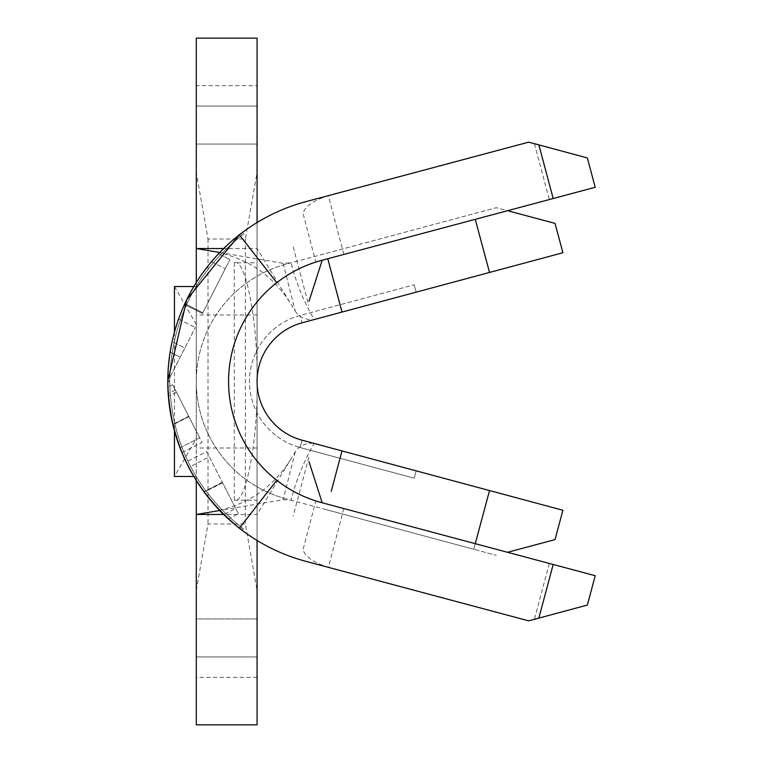 <?xml version="1.0" encoding="UTF-8"?>
<svg xmlns="http://www.w3.org/2000/svg" width="763" height="763" viewBox="0 0 763 763"><rect width="100%" height="100%" fill="white"/><g stroke="black" fill="none" stroke-linecap="round" stroke-linejoin="round"><path stroke-width="0.57" stroke-dasharray="3.81 2.86" d="M219.715 252.515L283.083 263.311L291.084 262.834C296.168 282.939 303.874 301.843 314.203 319.544L562.913 252.734L555.025 223.387L496.303 207.689L286.325 264.084A121.575 121.575 0 0 0 196.291 381.5L196.291 315.014L196.291 381.5A121.575 121.575 0 0 0 286.325 498.916L473.756 549.255L475.263 543.666M234.279 262.777L234.279 500.223C245.562 505.535 258.094 440.241 257.074 381.5L257.074 262.777L257.074 381.5C258.094 322.759 245.562 257.465 234.279 262.777L257.074 262.777M184.865 303.636A186.162 186.162 0 0 1 218.495 253.812A186.162 186.162 0 0 0 184.503 304.418A186.162 186.162 0 0 1 211.465 261.709A186.162 186.162 0 0 0 184.865 303.636A186.162 186.162 0 0 1 211.465 261.709A186.162 186.162 0 0 0 184.865 303.636L202.805 312.782L229.901 259.62L202.424 313.545L225.257 268.738L202.805 312.782L225.257 268.738L202.805 312.782L184.865 303.636M172.133 341.547A186.162 186.162 0 0 1 178.599 319.01A186.162 186.162 0 0 0 167.86 376.674A186.162 186.162 0 0 1 172.133 341.547L184.856 348.023L195.299 327.518L169.758 377.647L184.856 348.023L172.133 341.547M188.699 416.245L175.337 390.017L202.033 442.426L181.937 452.669L172.886 424.724C168.871 402.759 167.211 390.227 167.879 387.118L168.385 396.321L172.905 424.8L181.937 452.669L172.896 424.762C169.405 406.603 167.841 396.235 168.194 393.66C167.831 396.111 169.367 406.336 172.791 424.352L180.001 447.795L199.668 437.771L188.699 416.245L172.791 424.352M240.717 529.255L241.871 527.748C195.118 490.17 171.055 441.396 169.701 381.424C171.122 321.299 195.328 272.467 242.31 234.918C195.442 272.353 171.236 321.061 169.701 381.023L167.793 381.014L169.701 381.014C170.998 441.891 195.557 491.181 243.368 528.883C195.681 491.296 171.122 442.139 169.701 381.433L167.793 381.433C169.243 442.769 194.05 492.421 242.224 530.399C193.926 492.307 169.109 442.511 167.793 381.004C169.424 319.678 194.384 270.102 242.672 232.267L243.807 233.783C196.005 271.237 171.303 320.307 169.701 381.014C170.941 441.148 194.994 490.056 241.871 527.748L240.717 529.255C193.478 491.286 169.176 442.015 167.793 381.424C169.233 320.679 193.688 271.342 241.156 233.402L239.344 234.804L276.769 282.701A125.37 125.37 0 0 0 276.769 480.299L239.344 528.196M203.912 491.696C192.238 473.947 186.306 464.057 186.115 462.016C186.382 464.238 192.429 474.271 204.236 492.125C218.027 508.883 226.077 517.81 228.375 518.926C226.039 517.81 217.884 508.73 203.912 491.696L222.357 482.292L238.409 513.814L228.375 518.926M196.291 438.487L196.291 286.516L196.291 438.487L174.441 476.484M257.074 590.457L257.074 172.543L245.352 239.029L208.013 239.029L196.291 172.543L196.291 590.457L208.013 523.971L245.352 523.971L257.074 590.457L257.074 618.946L196.291 618.946L196.291 590.457M196.291 656.943L196.291 618.946L257.074 618.946L257.074 656.943L196.291 656.943L196.291 724.85L257.074 724.85L257.074 656.943L196.291 656.943M196.291 282.52L196.291 480.48M196.291 85.637L196.291 38.15L257.074 38.15L257.074 85.637L196.291 85.637L196.291 172.543M234.279 500.223L257.074 500.223M321.604 260.374L595.207 187.297L587.357 157.931L528.654 142.156L305.915 201.642A186.162 186.162 0 0 0 305.915 561.358L528.654 620.844L587.357 605.069L595.207 575.703L315.796 501.072L302.978 549.875C305.677 557.104 314.156 562.894 328.395 567.243L343.836 508.568M326.354 509.665L496.303 555.311L473.756 549.255L489.531 490.552L314.203 443.456C303.827 461.272 296.12 480.175 291.084 500.166L283.083 499.689L219.715 510.485M341.996 312.077L302.091 322.797A60.782 60.782 0 0 0 302.091 440.203A60.782 60.782 0 0 1 302.091 322.797A60.782 60.782 0 0 0 302.091 440.203A60.782 60.782 0 0 1 302.091 322.797A60.782 60.782 0 0 0 302.091 440.203A60.782 60.782 0 0 1 302.091 322.797L300.126 315.453L302.091 322.797A60.782 60.782 0 0 0 302.091 440.203A60.782 60.782 0 0 1 302.091 322.797A60.782 60.782 0 0 0 302.091 440.203L416.15 470.838L414.175 478.182L416.15 470.838L414.175 478.182L416.15 470.838L414.175 478.182L416.15 470.838L414.175 478.182L416.15 470.838L341.996 450.923M507.576 552.298L555.025 539.613L562.913 510.266L489.531 490.552M302.091 440.203L416.15 470.838L302.091 440.203L416.15 470.838L302.091 440.203L416.15 470.838L302.091 440.203L300.126 447.547L414.175 478.182L300.126 447.547L414.175 478.182L300.126 447.547L414.175 478.182L300.126 447.547L414.175 478.182L300.126 447.547L302.091 440.203M257.074 172.543L257.074 85.637M257.074 222.538L257.074 540.462M257.074 381.5L257.074 447.986L257.074 381.5M208.013 239.029L208.013 523.971M245.352 239.029L245.352 523.971M257.074 144.054L196.291 144.054L257.074 144.054M257.074 106.057L196.291 106.057L257.074 106.057M313.316 443.217C304.857 443.227 298.829 446.136 295.243 451.934L257.074 514.472L223.673 514.472M283.083 263.311L295.243 311.066L257.074 248.528L223.673 248.528M295.243 451.934L283.083 499.689M295.243 311.066C298.81 316.855 304.828 319.764 313.316 319.783M475.263 219.334L489.531 272.448M302.091 322.797L416.15 292.162L414.175 284.818L416.15 292.162L414.175 284.818L416.15 292.162L414.175 284.818L416.15 292.162L414.175 284.818L416.15 292.162L302.091 322.797M326.354 253.335L496.303 207.689L507.576 210.702M286.325 264.084A121.575 121.575 0 0 0 286.325 498.916M300.126 315.453A68.384 68.384 0 0 0 300.126 447.547A68.384 68.384 0 0 1 300.126 315.453L414.175 284.818L300.126 315.453A68.384 68.384 0 0 0 300.126 447.547A68.384 68.384 0 0 1 300.126 315.453L414.175 284.818L300.126 315.453A68.384 68.384 0 0 0 300.126 447.547A68.384 68.384 0 0 1 300.126 315.453L414.175 284.818L300.126 315.453A68.384 68.384 0 0 0 300.126 447.547A68.384 68.384 0 0 1 300.126 315.453L414.175 284.818L300.126 315.453M315.796 501.072L321.604 502.626M343.836 254.432L328.395 195.757C314.175 200.097 305.696 205.886 302.978 213.125L315.796 261.928M167.793 381.233L187.202 298.743L241.156 233.402L242.31 234.918L241.156 233.402M193.85 476.484L196.291 476.484M193.85 286.516L196.291 286.516M174.441 332.191L174.441 430.809M196.291 324.513L174.441 286.516M242.224 530.399L243.368 528.883L242.224 530.399M169.701 381.433C171.179 320.565 195.881 271.342 243.807 233.783L242.672 232.267M167.793 381.424L169.701 381.424M181.937 452.669L202.033 442.426L172.629 384.705L188.871 416.579L172.886 424.724M175.337 390.017L168.194 393.66M180.001 447.795L199.668 437.771L188.89 416.617L172.896 424.762M188.9 416.646L172.905 424.8M176.453 392.211L168.385 396.321M172.629 384.705L167.879 387.118M238.409 513.814L206.678 451.534L186.115 462.016M206.678 451.534L222.357 482.292M222.596 482.769L204.236 492.125M235.7 508.501L222.481 482.559L235.7 508.501L223.778 514.577C221.928 513.47 215.366 505.917 204.093 491.935C194.346 477.466 189.243 469.274 188.776 467.357C189.148 469.111 194.26 477.304 204.093 491.935L222.481 482.559L204.093 491.935M209.386 456.856L222.481 482.559L209.386 456.856L188.776 467.357M178.599 319.01L195.299 327.518L178.599 319.01M170.149 352.01L180.211 357.141L170.149 352.01M167.86 376.674L169.758 377.647L167.86 376.674M218.495 253.812L229.901 259.62L218.495 253.812M211.465 261.709L225.257 268.738L211.465 261.709M184.503 304.418L202.424 313.545L184.503 304.418M257.074 677.363L196.291 677.363M549.322 563.447L534.405 619.298M534.405 143.702L549.322 199.553M257.074 315.014L196.291 315.014M257.074 447.986L196.291 447.986M290.999 458.887C272.601 488.473 245.734 506.203 210.388 512.068M210.388 250.932C245.734 256.797 272.601 274.527 290.999 304.113M308.853 457.266L293.211 516.007M293.211 246.993L308.853 305.734"/><path stroke-width="1.14" d="M180.001 447.795L181.937 452.669M309.053 461.863L322.205 502.788A125.37 125.37 0 0 1 321.604 502.626A125.37 125.37 0 0 1 276.769 480.299C290.217 490.752 305.162 498.191 321.604 502.626L595.207 575.703L587.357 605.069L528.654 620.844L305.915 561.358C281.499 554.777 259.306 543.723 239.344 528.196A186.162 186.162 0 0 1 239.344 234.804C259.306 219.277 281.499 208.223 305.915 201.642L528.654 142.156L587.357 157.931L595.207 187.297L321.604 260.374C305.162 264.809 290.217 272.248 276.769 282.701L239.344 234.804L186.744 299.678L167.793 381.014C169.052 441.767 193.354 491.181 240.717 529.255M196.291 480.48L196.291 724.85L257.074 724.85L257.074 540.462M257.074 222.538L257.074 38.15L196.291 38.15L196.291 282.52M239.344 528.196L276.769 480.299A125.37 125.37 0 0 1 321.604 260.374A125.37 125.37 0 0 1 322.205 260.212L309.053 301.137M475.263 543.666L489.531 490.552L341.996 450.923L331.256 491.248M489.531 490.552L562.913 510.266L555.025 539.613L507.576 552.298M302.091 440.203L341.996 450.923L302.091 440.203A60.782 60.782 0 0 1 302.091 322.797L489.531 272.448L475.263 219.334M223.673 514.472L196.291 514.472L219.715 510.485M223.673 248.528L196.291 248.528L219.715 252.515M507.576 210.702L555.025 223.387L562.913 252.734L489.531 272.448M302.091 322.797L341.996 312.077L327.785 258.724M241.156 233.402L242.672 232.267M174.441 430.809L174.441 476.484L193.85 476.484M174.441 332.191L174.441 286.516L193.85 286.516M204.093 491.935C215.3 505.84 221.861 513.385 223.778 514.577M538.859 618.106L553.185 564.477M553.185 198.523L538.859 144.894"/></g></svg>
